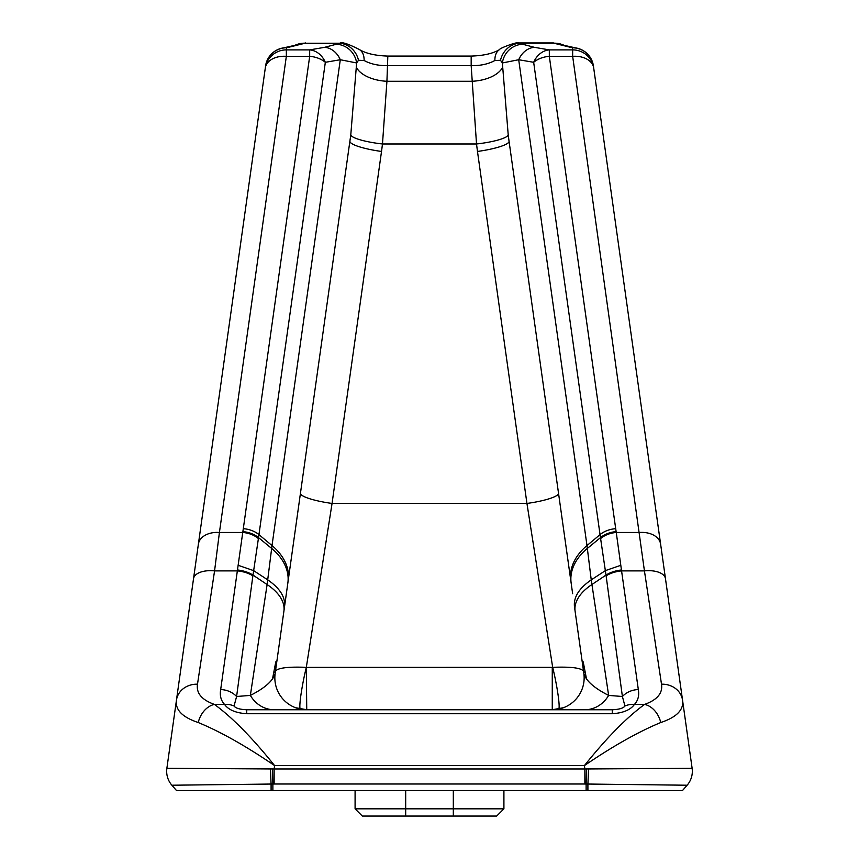 <?xml version="1.0" encoding="UTF-8"?>
<svg xmlns="http://www.w3.org/2000/svg" width="859" height="859" viewBox="0 0 859 859"><rect width="100%" height="100%" fill="white"/><g stroke="black" fill="none" stroke-linecap="round" stroke-linejoin="round"><path stroke-width="1.29" d="M359.298 49.5C365.88 53.505 375.394 55.695 387.828 56.082L386.926 81.272L382.48 143.979A31.89 5.723 6.6 0 1 350.794 134.745L276.641 662.837M295.646 44.979A21.26 20.176 69.8 0 1 296.194 44.775A21.26 20.176 69.8 0 1 303.538 43.605L286.638 47.782A21.26 17.395 80.6 0 0 283.298 47.9A21.26 17.395 80.6 0 0 283.191 47.921A21.26 21.26 0 0 0 265.581 65.939L265.291 68.044L265.581 65.939A21.26 21.121 8 0 1 286.638 47.782L286.337 49.886A21.26 21.121 -172 0 0 265.291 68.044A21.26 14.592 -172 0 1 286.337 56.34L286.337 49.886L309.68 49.886L324.638 47.32A21.26 17.609 80.3 0 1 340.293 59.733L325.336 62.299A21.26 17.609 -99.7 0 0 309.68 49.886L309.68 56.34A21.26 14.592 8 0 1 325.336 62.299L258.956 534.631A21.26 14.592 -172 0 0 243.301 528.672L309.68 56.34L286.337 56.34L219.421 532.473L214.567 570.891L237.428 570.891A21.26 10.759 7.5 0 1 252.879 575.852L236.601 696.488A21.26 19.306 -172.5 0 0 220.677 689.573L242.743 532.473A21.26 14.571 8.8 0 1 258.398 538.561L252.879 575.852M274.171 709.749A31.89 28.53 90 0 1 250.356 695.414L236.601 696.488L234.056 706.023A21.26 19.746 137.5 0 0 224.532 704.401C220.913 700.472 219.636 695.532 220.677 689.573M234.056 706.023C235.624 708.224 239.844 709.47 246.737 709.749L246.737 713.722C235.881 713.013 228.473 709.899 224.532 704.401L214.406 704.401A21.26 16.171 110.1 0 0 198.246 722.526C182.333 717.233 175.064 709.792 176.449 700.192L265.291 68.044M324.638 47.32L336.266 44.271A21.26 20.455 66.2 0 1 356.635 62.954L340.293 59.733L272.013 545.562L258.956 534.631L258.527 537.648A21.26 14.582 -171.6 0 0 242.872 531.635L243.301 528.672M359.051 49.35A21.26 13.186 121.3 0 1 359.309 49.5A21.26 13.186 121.3 0 1 364.098 60.484L358.493 60.291A21.26 19.746 -106.7 0 0 339.165 43.229L304.644 43.229A21.26 19.843 -107.4 0 0 298.298 44.056A21.26 19.843 -107.4 0 0 297.611 44.292M387.828 56.082L471.172 56.082L471.172 65.66L387.828 65.66C378.454 65.789 370.54 64.06 364.098 60.484M358.493 60.291L356.635 62.954L350.794 134.745M275.159 673.402L275.159 673.402C273.914 668.506 284.308 666.477 306.319 667.336L306.738 709.749A31.89 31.89 0 0 1 275.159 673.424C273.119 680.747 264.851 688.07 250.356 695.414L267.117 584.549L272.013 545.562A63.781 43.777 -172 0 1 288.205 580.555M563.354 44.979A21.26 20.176 110.2 0 0 562.806 44.775A21.26 20.176 110.2 0 0 555.462 43.605L572.362 47.782A21.26 17.395 99.4 0 1 575.702 47.9A21.26 17.395 99.4 0 1 575.809 47.921A21.26 21.26 0 0 1 593.419 65.939L593.709 68.044L593.419 65.939A21.26 21.121 172 0 0 572.362 47.782L572.663 49.886A21.26 21.121 -8 0 1 593.709 68.044A21.26 14.592 -8 0 0 572.663 56.34L572.663 49.886L549.32 49.886L534.362 47.32A21.26 17.609 99.7 0 0 518.707 59.733L533.664 62.299A21.26 17.609 -80.3 0 1 549.32 49.886L549.32 56.34A21.26 14.592 172 0 0 533.664 62.299L600.044 534.631A21.26 14.592 -8 0 1 615.699 528.672L549.32 56.34L572.663 56.34L644.433 570.891L661.505 684.194A21.26 18.909 -8 0 1 682.551 700.192L692.129 768.311L584.872 768.977L584.872 784.009L274.128 784.009L274.128 768.977L166.871 768.311A21.26 21.26 0 0 0 171.875 785.223A21.26 21.26 0 0 1 166.871 768.311L176.449 700.192A21.26 18.909 -172 0 1 197.495 684.194C196.12 693.159 201.768 699.892 214.406 704.401C232.209 717.372 252.267 737.763 274.601 765.594C246.157 746.181 220.709 731.825 198.246 722.526M295.689 707.741L306.738 709.749L297.697 708.439M349.946 141.263A31.89 5.702 -172 0 0 381.525 151.452L332.057 503.449L306.319 667.336A29.764 2.738 -78.6 0 0 300.349 709.083M281.645 697.54L280.292 695.683M572.642 593.687L509.054 141.263A31.89 5.702 -8 0 1 477.475 151.452L526.943 503.449L332.057 503.449A31.89 5.702 8 0 1 300.478 493.259M193.511 578.762A21.26 10.748 -172 0 1 214.567 570.891L197.495 684.194M245.223 768.73L200.136 768.451M272.582 768.945L272.883 784.02L171.875 785.223L176.503 790.538L682.497 790.538L687.125 785.223A21.26 21.26 0 0 0 692.129 768.311A21.26 21.26 0 0 1 687.125 785.223L587.91 784.042L587.91 790.538M272.453 679.211L275.793 661.859M355.089 790.538L355.089 808.824L362.315 816.05L496.685 816.05L503.911 808.824L453.316 808.824L453.316 816.05M355.089 808.824L453.316 808.824L453.316 790.538M247.177 709.749L612.263 709.749L612.263 713.722C623.119 713.013 630.527 709.899 634.468 704.401C638.087 700.472 639.364 695.532 638.323 689.573L621.572 570.891A21.26 10.759 172.5 0 0 606.121 575.852L622.399 696.488A21.26 19.306 -7.5 0 1 638.323 689.573M661.505 684.194C662.88 693.159 657.232 699.892 644.594 704.401C626.791 717.372 606.733 737.763 584.399 765.594C612.843 746.181 638.291 731.825 660.754 722.526C676.667 717.233 683.936 709.792 682.551 700.192L593.709 68.044M558.522 493.259A31.89 5.702 172 0 1 526.943 503.449L552.681 667.336L306.738 667.379M660.754 722.526A21.26 16.171 69.9 0 0 644.594 704.401L634.468 704.401A21.26 19.746 42.5 0 0 624.944 706.023L622.399 696.488L608.644 695.414L591.239 579.879C579.106 588.232 573.511 597.112 574.446 606.518L582.359 662.837M624.944 706.023C623.376 708.224 619.156 709.47 612.263 709.749M534.362 47.32L522.734 44.271A21.26 20.455 113.8 0 0 502.365 62.954L518.707 59.733L586.987 545.562L600.044 534.631L600.473 537.648A21.26 14.582 -8.4 0 1 616.128 531.635L615.699 528.672M665.489 578.762A21.26 10.748 -8 0 0 644.433 570.891L621.572 570.891L616.257 532.473A21.26 14.571 171.2 0 0 600.602 538.561L606.121 575.852M522.734 44.271L518.857 42.961C518.299 41.092 498.682 48.598 499.691 49.511A21.26 13.186 58.7 0 0 494.902 60.484L500.507 60.291A21.26 19.746 -73.3 0 1 519.835 43.229L554.356 43.229A21.26 19.843 -72.6 0 1 560.702 44.056A21.26 19.843 -72.6 0 1 561.389 44.292M509.054 141.263L508.206 134.745A31.89 5.723 173.4 0 1 476.52 143.979L471.172 65.66C480.546 65.789 488.46 64.06 494.902 60.484M500.507 60.291L502.365 62.954L508.206 134.745M518.825 42.95L553.421 42.95L555.462 43.605M584.829 709.749A31.89 28.53 90 0 0 608.644 695.414C594.149 688.07 585.881 680.747 583.841 673.424C585.086 668.506 574.692 666.477 552.681 667.336A29.764 2.738 -101.4 0 1 558.651 709.083M620.832 565.286L605.359 570.644L591.239 579.879L586.987 545.562A63.781 43.777 -8 0 0 570.795 580.555M552.262 667.379L552.262 709.749L561.303 708.439M577.355 697.54L578.708 695.683M563.311 707.741L552.262 709.749A31.89 31.89 0 0 0 583.841 673.424L583.841 673.402M613.777 768.73L658.864 768.451M586.117 790.538L586.117 784.02L587.91 784.042A21.26 0.709 91.4 0 0 588.479 768.912M586.547 679.211L583.207 661.859M503.911 790.538L503.911 808.824M238.168 565.286L253.641 570.644L267.761 579.879C279.894 588.232 285.489 597.112 284.554 606.518L286.358 593.687M275.148 673.445L283.91 611.146A63.781 32.782 -172 0 0 267.117 584.549L252.986 575.079A21.26 10.834 -171.9 0 0 237.546 570M287.851 583.046A63.781 43.283 -172 0 0 271.637 548.418L258.527 537.648L258.398 538.561M198.375 544.177A21.26 14.592 -172 0 1 219.421 532.473L242.743 532.473L242.872 531.635M336.266 44.271L339.165 43.229L303.538 43.605M502.719 67.195A31.89 17.491 176.4 0 1 472.074 81.272L386.926 81.272A31.89 17.491 3.6 0 1 356.281 67.195M477.475 151.452L476.52 143.979L382.48 143.979L381.525 151.452M166.871 768.311A21.26 21.26 0 0 0 171.875 785.223M270.521 768.912A21.26 0.709 88.6 0 0 271.09 784.042L271.09 790.538M274.128 784.009L272.883 784.02L272.883 790.538M274.601 765.594L274.128 768.977L584.872 768.977L584.399 765.594L274.601 765.594M405.684 790.538L405.684 816.05M246.737 713.722L612.263 713.722M584.872 784.009L586.117 784.02L586.418 768.945M583.852 673.445L575.09 611.146A63.781 32.782 -8 0 1 591.883 584.549L606.014 575.079A21.26 10.834 -8.1 0 1 621.454 570M571.149 583.046A63.781 43.283 -8 0 1 587.363 548.418L600.473 537.648L600.602 538.561M660.625 544.177A21.26 14.592 -8 0 0 639.579 532.473L616.257 532.473L616.128 531.635M692.129 768.311A21.26 21.26 0 0 1 687.125 785.223M359.309 49.511C348.883 44.163 342.494 41.984 340.143 42.961M283.298 47.921L305.568 42.95M471.172 56.082C483.606 55.695 493.12 53.505 499.702 49.5M553.432 42.95L575.702 47.921"/></g></svg>
